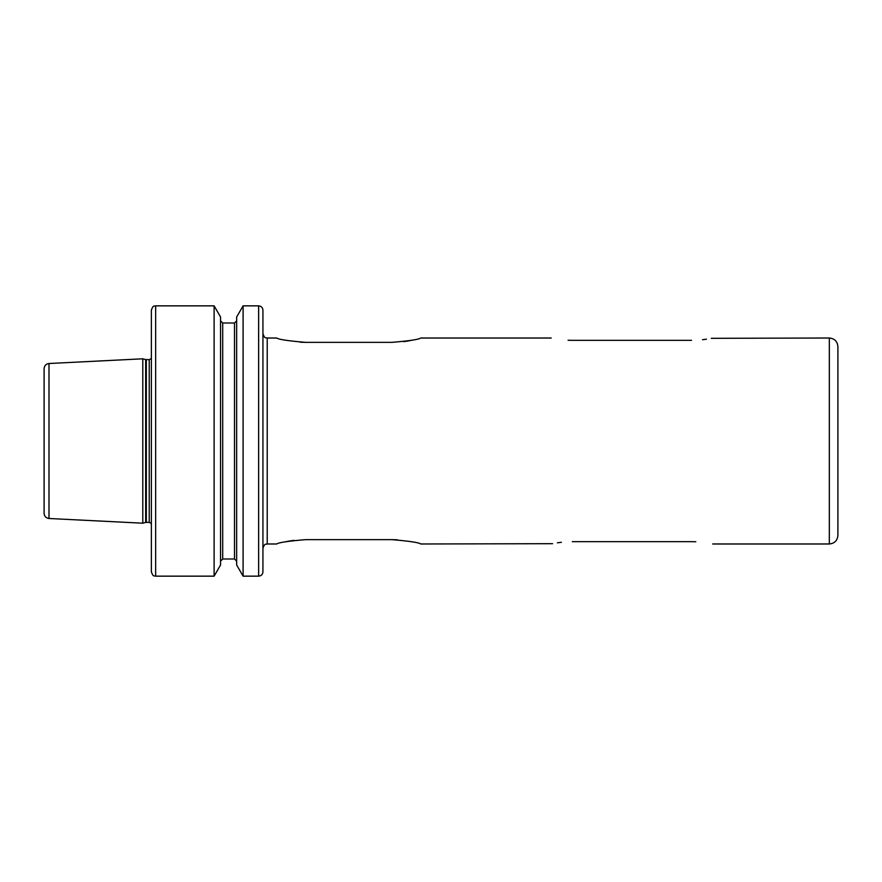 <?xml version="1.0" encoding="UTF-8"?>
<svg xmlns="http://www.w3.org/2000/svg" width="882" height="882" viewBox="0 0 882 882"><rect width="100%" height="100%" fill="white"/><g stroke="black" fill="none" stroke-linecap="round" stroke-linejoin="round"><path stroke-width="1.32" d="M837.9 346.604L837.9 535.396C837.393 540.611 834.526 543.466 829.323 543.985L829.323 338.015C834.526 338.534 837.393 341.389 837.9 346.604M262.935 548.273L262.935 333.727C264.975 339.592 265.956 337.2 267.224 338.015L267.224 543.985C265.956 544.8 264.975 542.408 262.935 548.273M48.995 518.495C45.996 518.076 44.376 516.356 44.1 513.346L44.1 368.654C44.376 365.644 45.996 363.924 48.995 363.505L48.995 518.495L142.785 523.191L142.785 358.809L145.662 359.58L145.662 522.42L149.223 522.331L151.373 523.478M262.935 310.133L262.935 571.867C262.682 574.48 261.248 575.902 258.635 576.155L258.635 305.845C261.248 306.098 262.682 307.52 262.935 310.133M155.662 576.155C154.394 575.34 153.413 577.732 151.373 571.867L151.373 310.133C153.413 304.268 154.394 306.66 155.662 305.845L155.662 576.155L214.117 576.155L214.117 305.845L220.555 317.002L220.555 564.998L214.117 576.155M243.101 305.845L236.652 317.002L236.652 564.998L243.101 576.155L243.101 305.845L258.635 305.845M702.502 339.713L703.307 339.614M703.384 339.603L706.493 339.173M711.289 338.313L829.323 338.015M691.587 340.342C718.797 337.817 718.797 337.817 691.587 340.342L572.297 340.342C545.087 337.817 545.087 337.817 572.297 340.342L568.085 340.243M403.548 341.632L405.511 341.378M405.952 341.312L407.826 341.014M408.035 340.981L412.478 340.121M391.873 342.359C409.402 340.893 419.027 339.449 420.736 338.015C419.06 339.438 409.435 340.882 391.873 342.359L305.624 342.359C288.094 340.893 278.469 339.449 276.761 338.015C278.436 339.438 288.061 340.882 305.624 342.359L300.145 342.205M293.938 540.368L291.975 540.622M291.534 540.688L289.66 540.986M289.461 541.019L285.459 541.78M305.624 539.641C288.094 541.107 278.469 542.551 276.761 543.985C278.436 542.562 288.061 541.118 305.624 539.641L391.873 539.641C409.402 541.107 419.027 542.551 420.736 543.985C419.06 542.562 409.435 541.118 391.873 539.641L397.352 539.795M561.382 542.287L560.566 542.386M560.489 542.397L557.391 542.827M552.595 543.687L420.736 543.985M572.297 541.658C545.087 544.183 545.087 544.183 572.297 541.658L691.587 541.658C718.797 544.183 718.797 544.183 691.587 541.658L695.799 541.757M236.652 561.139L234.502 559.001L234.502 322.999L222.705 322.999L222.705 559.001L220.555 561.139M145.662 359.58L149.223 359.669L149.223 522.331M146.335 359.669L146.335 522.331M267.224 338.015L276.761 338.015M420.736 338.015L551.206 338.015M48.995 363.505L142.785 358.809M155.662 305.845L214.117 305.845M145.662 522.42L142.785 523.191M149.223 359.669L151.373 358.522M234.502 559.001L222.705 559.001M267.224 543.985L276.761 543.985M712.678 543.985L829.323 543.985M243.101 576.155L258.635 576.155M234.502 322.999L236.652 320.861M222.705 322.999L220.555 320.861"/></g></svg>
